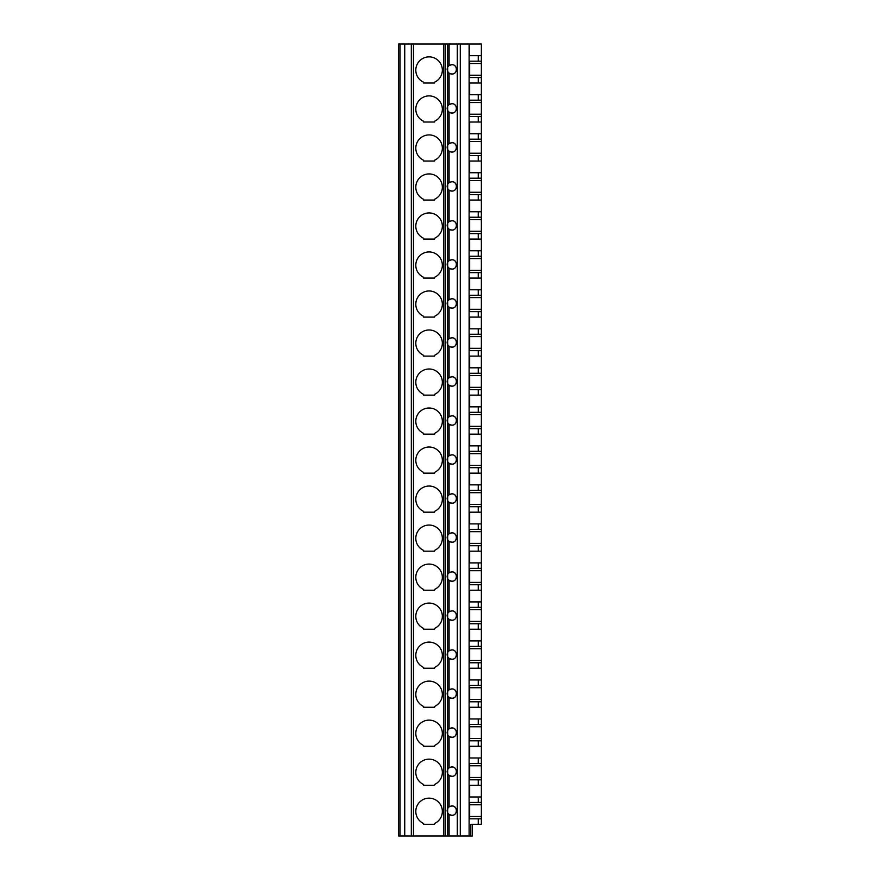 <?xml version="1.0" encoding="UTF-8"?>
<svg xmlns="http://www.w3.org/2000/svg" width="880" height="880" viewBox="0 0 880 880"><rect width="100%" height="100%" fill="white"/><g stroke="black" fill="none" stroke-linecap="round" stroke-linejoin="round"><path stroke-width="1.32" d="M481.36 824.296L481.36 818.829L481.36 824.296L470.822 824.296L470.822 836L398.64 836L398.64 44L400.048 44L400.048 836M478.236 802.45L478.236 796.983L481.36 796.983L481.36 802.45L469.656 802.45L469.656 818.829L481.36 818.829L481.36 779.823L469.656 779.823L469.656 763.433L478.236 763.433L478.236 757.966L469.656 757.966L469.656 746.262L478.236 746.262L478.236 740.806L469.656 740.806L469.656 724.416L478.236 724.416L478.236 718.96L469.656 718.96L469.656 707.256L478.236 707.256L478.236 701.789L469.656 701.789L469.656 685.399L478.236 685.399L478.236 679.943L469.656 679.943L469.656 668.239L478.236 668.239L478.236 662.772L469.656 662.772L469.656 646.393L478.236 646.393L478.236 640.926L469.656 640.926L469.656 629.222L478.236 629.222L478.236 623.755L469.656 623.755L469.656 607.376L478.236 607.376L478.236 601.909L469.656 601.909L469.656 590.205L478.236 590.205L478.236 584.749L469.656 584.749L469.656 568.359L478.236 568.359L478.236 562.892L469.656 562.892L469.656 551.188L478.236 551.188L478.236 545.732L469.656 545.732L469.656 529.342L478.236 529.342L478.236 523.886L469.656 523.886L469.656 512.182L478.236 512.182L478.236 506.715L469.656 506.715L469.656 490.325L478.236 490.325L478.236 484.869L469.656 484.869L469.656 473.165L478.236 473.165L478.236 467.698L469.656 467.698L469.656 451.319L478.236 451.319L478.236 445.852L469.656 445.852L469.656 434.148L478.236 434.148L478.236 428.681L469.656 428.681L469.656 412.302L478.236 412.302L478.236 406.835L469.656 406.835L469.656 395.131L478.236 395.131L478.236 389.675L469.656 389.675L469.656 373.285L478.236 373.285L478.236 367.818L469.656 367.818L469.656 356.114L478.236 356.114L478.236 350.658L469.656 350.658L469.656 334.268L478.236 334.268L478.236 328.812L469.656 328.812L469.656 317.108L478.236 317.108L478.236 311.641L469.656 311.641L469.656 295.251L478.236 295.251L478.236 289.795L469.656 289.795L469.656 278.091L478.236 278.091L478.236 272.624L469.656 272.624L469.656 256.245L478.236 256.245L478.236 250.778L469.656 250.778L469.656 239.074L478.236 239.074L478.236 233.607L469.656 233.607L469.656 217.228L478.236 217.228L478.236 211.761L469.656 211.761L469.656 200.057L478.236 200.057L478.236 194.601L469.656 194.601L469.656 178.211L478.236 178.211L478.236 172.744L469.656 172.744L469.656 161.04L478.236 161.04L478.236 155.584L469.656 155.584L469.656 139.194L478.236 139.194L478.236 133.738L469.656 133.738L469.656 122.034L478.236 122.034L478.236 116.567L469.656 116.567L469.656 100.177L478.236 100.177L478.236 94.721L469.656 94.721L469.656 83.017L478.236 83.017L478.236 77.55L469.656 77.55L469.656 61.171L478.236 61.171L478.236 55.704L469.656 55.704L469.117 44L469.117 836M478.236 796.983L469.656 796.983L469.656 785.279L481.36 785.279L481.36 740.806L478.236 740.806M478.236 746.262L481.36 746.262L481.36 701.789L478.236 701.789M478.236 707.256L481.36 707.256L481.36 662.772L478.236 662.772M478.236 668.239L481.36 668.239L481.36 623.755L478.236 623.755M478.236 629.222L481.36 629.222L481.36 601.909L478.236 601.909M478.236 607.376L481.36 607.376L481.36 584.749L478.236 584.749M478.236 590.205L481.36 590.205L481.36 545.732L478.236 545.732M478.236 551.188L481.36 551.188L481.36 523.886L478.236 523.886M478.236 529.342L481.36 529.342L481.36 506.715L478.236 506.715M478.236 512.182L481.36 512.182L481.36 467.698L478.236 467.698M478.236 473.165L481.36 473.165L481.36 428.681L478.236 428.681M478.236 434.148L481.36 434.148L481.36 389.675L478.236 389.675M478.236 395.131L481.36 395.131L481.36 350.658L478.236 350.658M478.236 356.114L481.36 356.114L481.36 311.641L478.236 311.641M478.236 317.108L481.36 317.108L481.36 272.624L478.236 272.624M478.236 278.091L481.36 278.091L481.36 233.607L478.236 233.607M478.236 239.074L481.36 239.074L481.36 194.601L478.236 194.601M478.236 200.057L481.36 200.057L481.36 155.584L478.236 155.584M478.236 161.04L481.36 161.04L481.36 116.567L478.236 116.567M478.236 122.034L481.36 122.034L481.36 77.55L478.236 77.55M478.236 83.017L481.36 83.017L481.36 44L469.656 44M478.236 61.171L481.36 61.171L481.36 55.704L478.236 55.704M478.236 763.433L481.36 763.433L481.36 757.966L478.236 757.966M478.236 724.416L481.36 724.416L481.36 718.96L478.236 718.96M478.236 685.399L481.36 685.399L481.36 679.943L478.236 679.943M478.236 646.393L481.36 646.393L481.36 640.926L478.236 640.926M478.236 568.359L481.36 568.359L481.36 562.892L478.236 562.892M478.236 490.325L481.36 490.325L481.36 484.869L478.236 484.869M478.236 451.319L481.36 451.319L481.36 445.852L478.236 445.852M478.236 412.302L481.36 412.302L481.36 406.835L478.236 406.835M478.236 373.285L481.36 373.285L481.36 367.818L478.236 367.818M478.236 334.268L481.36 334.268L481.36 328.812L478.236 328.812M478.236 295.251L481.36 295.251L481.36 289.795L478.236 289.795M478.236 256.245L481.36 256.245L481.36 250.778L478.236 250.778M478.236 217.228L481.36 217.228L481.36 211.761L478.236 211.761M478.236 178.211L481.36 178.211L481.36 172.744L478.236 172.744M478.236 139.194L481.36 139.194L481.36 133.738L478.236 133.738M478.236 100.177L481.36 100.177L481.36 94.721L478.236 94.721M472.384 824.296L472.384 836L470.822 836M469.117 44L404.734 44L404.734 836M404.734 44L400.048 44M411.323 44L411.323 836M434.533 784.498A13.266 13.266 0 0 0 439.516 764.225A13.266 13.266 0 0 0 418.638 764.225A13.266 13.266 0 0 0 423.61 784.498L423.61 785.279L434.533 785.279L434.533 784.498M434.533 745.481A13.266 13.266 0 0 0 439.516 725.208A13.266 13.266 0 0 0 418.638 725.208A13.266 13.266 0 0 0 423.61 745.481L423.61 746.262L434.533 746.262L434.533 745.481M434.533 706.464A13.266 13.266 0 0 0 439.516 686.191A13.266 13.266 0 0 0 418.638 686.191A13.266 13.266 0 0 0 423.61 706.464L423.61 707.256L434.533 707.256L434.533 706.464M434.533 667.447A13.266 13.266 0 0 0 439.516 647.174A13.266 13.266 0 0 0 418.638 647.174A13.266 13.266 0 0 0 423.61 667.447L423.61 668.239L434.533 668.239L434.533 667.447M434.533 628.43A13.266 13.266 0 0 0 439.516 608.157A13.266 13.266 0 0 0 418.638 608.157A13.266 13.266 0 0 0 423.61 628.43L423.61 629.222L434.533 629.222L434.533 628.43M434.533 589.424A13.266 13.266 0 0 0 439.516 569.151A13.266 13.266 0 0 0 418.638 569.151A13.266 13.266 0 0 0 423.61 589.424L423.61 590.205L434.533 590.205L434.533 589.424M434.533 550.407A13.266 13.266 0 0 0 439.516 530.134A13.266 13.266 0 0 0 418.638 530.134A13.266 13.266 0 0 0 423.61 550.407L423.61 551.188L434.533 551.188L434.533 550.407M434.533 511.39A13.266 13.266 0 0 0 439.516 491.117A13.266 13.266 0 0 0 418.638 491.117A13.266 13.266 0 0 0 423.61 511.39L423.61 512.182L434.533 512.182L434.533 511.39M434.533 472.373A13.266 13.266 0 0 0 439.516 452.1A13.266 13.266 0 0 0 418.638 452.1A13.266 13.266 0 0 0 423.61 472.373L423.61 473.165L434.533 473.165L434.533 472.373M434.533 433.356A13.266 13.266 0 0 0 439.516 413.083A13.266 13.266 0 0 0 418.638 413.083A13.266 13.266 0 0 0 423.61 433.356L423.61 434.148L434.533 434.148L434.533 433.356M434.533 394.35A13.266 13.266 0 0 0 439.516 374.077A13.266 13.266 0 0 0 418.638 374.077A13.266 13.266 0 0 0 423.61 394.35L423.61 395.131L434.533 395.131L434.533 394.35M434.533 355.333A13.266 13.266 0 0 0 439.516 335.06A13.266 13.266 0 0 0 418.638 335.06A13.266 13.266 0 0 0 423.61 355.333L423.61 356.114L434.533 356.114L434.533 355.333M434.533 316.316A13.266 13.266 0 0 0 439.516 296.043A13.266 13.266 0 0 0 418.638 296.043A13.266 13.266 0 0 0 423.61 316.316L423.61 317.108L434.533 317.108L434.533 316.316M434.533 277.299A13.266 13.266 0 0 0 439.516 257.026A13.266 13.266 0 0 0 418.638 257.026A13.266 13.266 0 0 0 423.61 277.299L423.61 278.091L434.533 278.091L434.533 277.299M434.533 238.282A13.266 13.266 0 0 0 439.516 218.009A13.266 13.266 0 0 0 418.638 218.009A13.266 13.266 0 0 0 423.61 238.282L423.61 239.074L434.533 239.074L434.533 238.282M434.533 199.276A13.266 13.266 0 0 0 439.516 179.003A13.266 13.266 0 0 0 418.638 179.003A13.266 13.266 0 0 0 423.61 199.276L423.61 200.057L434.533 200.057L434.533 199.276M434.533 160.259A13.266 13.266 0 0 0 439.516 139.986A13.266 13.266 0 0 0 418.638 139.986A13.266 13.266 0 0 0 423.61 160.259L423.61 161.04L434.533 161.04L434.533 160.259M434.533 121.242A13.266 13.266 0 0 0 439.516 100.969A13.266 13.266 0 0 0 418.638 100.969A13.266 13.266 0 0 0 423.61 121.242L423.61 122.034L434.533 122.034L434.533 121.242M434.533 82.225A13.266 13.266 0 0 0 439.516 61.952A13.266 13.266 0 0 0 418.638 61.952A13.266 13.266 0 0 0 423.61 82.225L423.61 83.017L434.533 83.017L434.533 82.225M423.61 824.296L423.61 823.504A13.266 13.266 0 0 1 418.638 803.231A13.266 13.266 0 0 1 439.516 803.231A13.266 13.266 0 0 1 434.533 823.504L434.533 824.296L423.61 824.296M453.398 806.234A4.686 4.686 0 0 0 450.868 806.058M449.933 806.355A4.686 4.686 0 0 0 448.514 807.334M448.283 807.587A4.686 4.686 0 0 0 447.403 809.105M447.216 809.853A4.686 4.686 0 0 0 447.15 810.601M447.15 810.634A4.686 4.686 0 0 0 447.216 811.426M447.403 812.174A4.686 4.686 0 0 0 448.283 813.703M448.514 813.945A4.686 4.686 0 0 0 453.409 815.045M455.884 812.988A4.686 4.686 0 0 0 456.434 811.459M456.5 810.392A4.686 4.686 0 0 0 456.434 809.82M455.862 808.269A4.686 4.686 0 0 0 454.817 807.037M449.086 814.44L447.689 812.823L447.689 808.456L449.086 806.85L451.825 805.959C457.831 805.596 457.864 815.661 451.825 815.32L449.086 814.44L449.086 836M447.689 67.177L449.086 65.56L451.825 64.68C457.831 64.317 457.864 74.382 451.825 74.041L449.086 73.15L447.689 71.544L447.689 44M447.689 106.194L449.086 104.577L451.825 103.697C457.831 103.334 457.864 113.388 451.825 113.058L449.086 112.167L447.689 110.561L447.689 71.544M447.689 145.2L449.086 143.594L451.825 142.703C457.831 142.351 457.864 152.405 451.825 152.075L449.086 151.184L447.689 149.578L447.689 110.561M447.689 184.217L449.086 182.611L451.825 181.72C457.831 181.368 457.864 191.422 451.825 191.081L449.086 190.201L447.689 188.584L447.689 149.578M447.689 223.234L449.086 221.628L451.825 220.737C457.831 220.374 457.864 230.439 451.825 230.098L449.086 229.218L447.689 227.601L447.689 188.584M447.689 262.251L449.086 260.634L451.825 259.754C457.831 259.391 457.864 269.456 451.825 269.115L449.086 268.224L447.689 266.618L447.689 227.601M447.689 301.268L449.086 299.651L451.825 298.771C457.831 298.408 457.864 308.462 451.825 308.132L449.086 307.241L447.689 305.635L447.689 266.618M447.689 340.274L449.086 338.668L451.825 337.777C457.831 337.425 457.864 347.479 451.825 347.149L449.086 346.258L447.689 344.652L447.689 305.635M447.689 379.291L449.086 377.685L451.825 376.794C457.831 376.442 457.864 386.496 451.825 386.155L449.086 385.275L447.689 383.658L447.689 344.652M447.689 418.308L449.086 416.702L451.825 415.811C457.831 415.448 457.864 425.513 451.825 425.172L449.086 424.292L447.689 422.675L447.689 383.658M447.689 457.325L449.086 455.708L451.825 454.828C457.831 454.465 457.864 464.53 451.825 464.189L449.086 463.298L447.689 461.692L447.689 422.675M447.689 496.342L449.086 494.725L451.825 493.845C457.831 493.482 457.864 503.536 451.825 503.206L449.086 502.315L447.689 500.709L447.689 461.692M449.933 533.258A4.686 4.686 0 0 0 449.086 533.742L451.825 532.851C457.831 532.499 457.864 542.553 451.825 542.223L449.086 541.332L447.689 539.726L447.689 500.709M447.689 574.365L449.086 572.759L451.825 571.868C457.831 571.516 457.864 581.57 451.825 581.229L449.086 580.349L447.689 578.732L447.689 539.726M447.689 613.382L449.086 611.776L451.825 610.885C457.831 610.522 457.864 620.587 451.825 620.246L449.086 619.366L447.689 617.749L447.689 578.732M447.689 652.399L449.086 650.782L451.825 649.902C457.831 649.539 457.864 659.604 451.825 659.263L449.086 658.372L447.689 656.766L447.689 617.749M449.933 689.315A4.686 4.686 0 0 0 449.086 689.799L451.825 688.919C457.831 688.556 457.864 698.61 451.825 698.28L449.086 697.389L447.689 695.783L447.689 656.766M447.689 730.422L449.086 728.816L451.825 727.925C457.831 727.573 457.864 737.627 451.825 737.297L449.086 736.406L447.689 734.8L447.689 695.783M447.689 769.439L449.086 767.833L451.825 766.942C457.831 766.59 457.864 776.644 451.825 776.303L449.086 775.423L447.689 773.806L447.689 734.8M448.514 690.294A4.686 4.686 0 0 1 449.086 689.799L447.689 691.416M448.514 534.226A4.686 4.686 0 0 1 449.086 533.742L447.689 535.348M453.398 767.217A4.686 4.686 0 0 0 450.868 767.041M449.933 767.338A4.686 4.686 0 0 0 448.514 768.317M448.283 768.57A4.686 4.686 0 0 0 447.403 770.088M447.216 770.836A4.686 4.686 0 0 0 447.216 772.409M447.403 773.157A4.686 4.686 0 0 0 448.283 774.686M448.514 774.939A4.686 4.686 0 0 0 453.409 776.039M445.302 44L445.302 836M453.398 64.955A4.686 4.686 0 0 0 450.868 64.779M449.933 65.076A4.686 4.686 0 0 0 448.514 66.055M448.283 66.297A4.686 4.686 0 0 0 447.403 67.826M447.216 68.574A4.686 4.686 0 0 0 447.15 69.322M447.15 69.355A4.686 4.686 0 0 0 447.216 70.136M447.403 70.895A4.686 4.686 0 0 0 448.283 72.413M448.514 72.666A4.686 4.686 0 0 0 453.409 73.766M455.884 71.709A4.686 4.686 0 0 0 456.434 70.18M456.5 69.113A4.686 4.686 0 0 0 456.434 68.53M455.862 66.99A4.686 4.686 0 0 0 454.817 65.758M453.398 103.961A4.686 4.686 0 0 0 450.868 103.796M449.933 104.093A4.686 4.686 0 0 0 448.514 105.072M448.283 105.314A4.686 4.686 0 0 0 447.403 106.843M447.216 107.591A4.686 4.686 0 0 0 447.216 109.153M447.403 109.901A4.686 4.686 0 0 0 448.283 111.43M448.514 111.683A4.686 4.686 0 0 0 453.409 112.783M455.884 110.715A4.686 4.686 0 0 0 456.434 109.186M456.5 108.13A4.686 4.686 0 0 0 456.434 107.547M455.862 106.007A4.686 4.686 0 0 0 454.817 104.764M453.398 142.978A4.686 4.686 0 0 0 450.868 142.802M449.933 143.11A4.686 4.686 0 0 0 448.514 144.078M448.283 144.331A4.686 4.686 0 0 0 447.403 145.86M447.216 146.597A4.686 4.686 0 0 0 447.15 147.356M447.15 147.389A4.686 4.686 0 0 0 447.216 148.17M447.403 148.918A4.686 4.686 0 0 0 448.283 150.447M448.514 150.7A4.686 4.686 0 0 0 453.409 151.8M455.884 149.732A4.686 4.686 0 0 0 456.434 148.203M456.5 147.147A4.686 4.686 0 0 0 456.434 146.564M455.862 145.024A4.686 4.686 0 0 0 454.817 143.781M453.398 181.995A4.686 4.686 0 0 0 450.868 181.819M449.933 182.116A4.686 4.686 0 0 0 448.514 183.095M448.283 183.348A4.686 4.686 0 0 0 447.403 184.866M447.216 185.614A4.686 4.686 0 0 0 447.216 187.187M447.403 187.935A4.686 4.686 0 0 0 448.283 189.464M448.514 189.717A4.686 4.686 0 0 0 453.409 190.817M455.884 188.749A4.686 4.686 0 0 0 456.434 187.22M456.5 186.153A4.686 4.686 0 0 0 456.434 185.581M455.862 184.03A4.686 4.686 0 0 0 454.817 182.798M453.398 221.012A4.686 4.686 0 0 0 450.868 220.836M449.933 221.133A4.686 4.686 0 0 0 448.514 222.112M448.283 222.365A4.686 4.686 0 0 0 447.403 223.883M447.216 224.631A4.686 4.686 0 0 0 447.216 226.204M447.403 226.952A4.686 4.686 0 0 0 448.283 228.481M448.514 228.723A4.686 4.686 0 0 0 453.409 229.823M455.884 227.766A4.686 4.686 0 0 0 456.434 226.237M456.5 225.17A4.686 4.686 0 0 0 456.434 224.598M455.862 223.047A4.686 4.686 0 0 0 454.817 221.815M453.398 260.029A4.686 4.686 0 0 0 450.868 259.853M449.933 260.15A4.686 4.686 0 0 0 448.514 261.129M448.283 261.371A4.686 4.686 0 0 0 447.403 262.9M447.216 263.648A4.686 4.686 0 0 0 447.15 264.396M447.15 264.429A4.686 4.686 0 0 0 447.216 265.21M447.403 265.969A4.686 4.686 0 0 0 448.283 267.487M448.514 267.74A4.686 4.686 0 0 0 453.409 268.84M455.884 266.783A4.686 4.686 0 0 0 456.434 265.254M456.5 264.187A4.686 4.686 0 0 0 456.434 263.604M455.862 262.064A4.686 4.686 0 0 0 454.817 260.832M453.398 299.035A4.686 4.686 0 0 0 450.868 298.87M449.933 299.167A4.686 4.686 0 0 0 448.514 300.146M448.283 300.388A4.686 4.686 0 0 0 447.403 301.917M447.216 302.654A4.686 4.686 0 0 0 447.216 304.227M447.403 304.975A4.686 4.686 0 0 0 448.283 306.504M448.514 306.757A4.686 4.686 0 0 0 453.409 307.857M455.884 305.789A4.686 4.686 0 0 0 456.434 304.26M456.5 303.204A4.686 4.686 0 0 0 456.434 302.621M455.862 301.081A4.686 4.686 0 0 0 454.817 299.838M453.398 338.052A4.686 4.686 0 0 0 450.868 337.876M449.933 338.184A4.686 4.686 0 0 0 448.514 339.152M448.283 339.405A4.686 4.686 0 0 0 447.403 340.934M447.216 341.671A4.686 4.686 0 0 0 447.15 342.43M447.15 342.463A4.686 4.686 0 0 0 447.216 343.244M447.403 343.992A4.686 4.686 0 0 0 448.283 345.521M448.514 345.774A4.686 4.686 0 0 0 453.409 346.874M455.884 344.806A4.686 4.686 0 0 0 456.434 343.277M456.5 342.221A4.686 4.686 0 0 0 456.434 341.638M455.862 340.098A4.686 4.686 0 0 0 454.817 338.855M453.398 377.069A4.686 4.686 0 0 0 450.868 376.893M449.933 377.19A4.686 4.686 0 0 0 448.514 378.169M448.283 378.422A4.686 4.686 0 0 0 447.403 379.94M447.216 380.688A4.686 4.686 0 0 0 447.15 381.447M447.15 381.469A4.686 4.686 0 0 0 447.216 382.261M447.403 383.009A4.686 4.686 0 0 0 448.283 384.538M448.514 384.791A4.686 4.686 0 0 0 453.409 385.891M455.884 383.823A4.686 4.686 0 0 0 456.434 382.294M456.5 381.227A4.686 4.686 0 0 0 456.434 380.655M455.862 379.104A4.686 4.686 0 0 0 454.817 377.872M453.398 416.086A4.686 4.686 0 0 0 450.868 415.91M449.933 416.207A4.686 4.686 0 0 0 448.514 417.186M448.283 417.439A4.686 4.686 0 0 0 447.403 418.957M447.216 419.705A4.686 4.686 0 0 0 447.216 421.278M447.403 422.026A4.686 4.686 0 0 0 448.283 423.555M448.514 423.797A4.686 4.686 0 0 0 453.409 424.897M455.884 422.84A4.686 4.686 0 0 0 456.434 421.311M456.5 420.244A4.686 4.686 0 0 0 456.434 419.672M455.862 418.121A4.686 4.686 0 0 0 454.817 416.889M453.398 455.103A4.686 4.686 0 0 0 450.868 454.927M449.933 455.224A4.686 4.686 0 0 0 448.514 456.203M448.283 456.445A4.686 4.686 0 0 0 447.403 457.974M447.216 458.722A4.686 4.686 0 0 0 447.15 459.47M447.15 459.503A4.686 4.686 0 0 0 447.216 460.284M447.403 461.043A4.686 4.686 0 0 0 448.283 462.561M448.514 462.814A4.686 4.686 0 0 0 453.409 463.914M455.884 461.857A4.686 4.686 0 0 0 456.434 460.328M456.5 459.261A4.686 4.686 0 0 0 456.434 458.678M455.862 457.138A4.686 4.686 0 0 0 454.817 455.906M453.398 494.109A4.686 4.686 0 0 0 450.868 493.944M449.933 494.241A4.686 4.686 0 0 0 448.514 495.22M448.283 495.462A4.686 4.686 0 0 0 447.403 496.991M447.216 497.728A4.686 4.686 0 0 0 447.15 498.487M447.15 498.52A4.686 4.686 0 0 0 447.216 499.301M447.403 500.049A4.686 4.686 0 0 0 448.283 501.578M448.514 501.831A4.686 4.686 0 0 0 453.409 502.931M455.884 500.863A4.686 4.686 0 0 0 456.434 499.334M456.5 498.278A4.686 4.686 0 0 0 456.434 497.695M455.862 496.155A4.686 4.686 0 0 0 454.817 494.912M453.398 533.126A4.686 4.686 0 0 0 450.868 532.95M448.283 534.479A4.686 4.686 0 0 0 447.403 536.008M447.216 536.745A4.686 4.686 0 0 0 447.216 538.318M447.403 539.066A4.686 4.686 0 0 0 448.283 540.595M448.514 540.848A4.686 4.686 0 0 0 453.409 541.948M455.884 539.88A4.686 4.686 0 0 0 456.434 538.351M456.5 537.295A4.686 4.686 0 0 0 456.434 536.712M455.862 535.172A4.686 4.686 0 0 0 454.817 533.929M453.398 572.143A4.686 4.686 0 0 0 450.868 571.967M449.933 572.264A4.686 4.686 0 0 0 448.514 573.243M448.283 573.496A4.686 4.686 0 0 0 447.403 575.014M447.216 575.762A4.686 4.686 0 0 0 447.15 576.521M447.15 576.543A4.686 4.686 0 0 0 447.216 577.335M447.403 578.083A4.686 4.686 0 0 0 448.283 579.612M448.514 579.865A4.686 4.686 0 0 0 453.409 580.965M455.884 578.897A4.686 4.686 0 0 0 456.434 577.368M456.5 576.301A4.686 4.686 0 0 0 456.434 575.729M455.862 574.178A4.686 4.686 0 0 0 454.817 572.946M453.398 611.16A4.686 4.686 0 0 0 450.868 610.984M449.933 611.281A4.686 4.686 0 0 0 448.514 612.26M448.283 612.513A4.686 4.686 0 0 0 447.403 614.031M447.216 614.779A4.686 4.686 0 0 0 447.15 615.527M447.15 615.56A4.686 4.686 0 0 0 447.216 616.352M447.403 617.1A4.686 4.686 0 0 0 448.283 618.629M448.514 618.871A4.686 4.686 0 0 0 453.409 619.971M455.884 617.914A4.686 4.686 0 0 0 456.434 616.385M456.5 615.318A4.686 4.686 0 0 0 456.434 614.746M455.862 613.195A4.686 4.686 0 0 0 454.817 611.963M453.398 650.177A4.686 4.686 0 0 0 450.868 650.001M449.933 650.298A4.686 4.686 0 0 0 448.514 651.277M448.283 651.519A4.686 4.686 0 0 0 447.403 653.048M447.216 653.796A4.686 4.686 0 0 0 447.216 655.358M447.403 656.117A4.686 4.686 0 0 0 448.283 657.635M448.514 657.888A4.686 4.686 0 0 0 453.409 658.988M455.884 656.931A4.686 4.686 0 0 0 456.434 655.402M456.5 654.335A4.686 4.686 0 0 0 456.434 653.752M455.862 652.212A4.686 4.686 0 0 0 454.817 650.98M453.398 689.183A4.686 4.686 0 0 0 450.868 689.018M448.283 690.536A4.686 4.686 0 0 0 447.403 692.065M447.216 692.802A4.686 4.686 0 0 0 447.15 693.561M447.15 693.594A4.686 4.686 0 0 0 447.216 694.375M447.403 695.123A4.686 4.686 0 0 0 448.283 696.652M448.514 696.905A4.686 4.686 0 0 0 453.409 698.005M455.884 695.937A4.686 4.686 0 0 0 456.434 694.408M456.5 693.352A4.686 4.686 0 0 0 456.434 692.769M455.862 691.229A4.686 4.686 0 0 0 454.817 689.986M453.398 728.2A4.686 4.686 0 0 0 450.868 728.024M449.933 728.332A4.686 4.686 0 0 0 448.514 729.3M448.283 729.553A4.686 4.686 0 0 0 447.403 731.082M447.216 731.819A4.686 4.686 0 0 0 447.216 733.392M447.403 734.14A4.686 4.686 0 0 0 448.283 735.669M448.514 735.922A4.686 4.686 0 0 0 453.409 737.022M455.884 734.954A4.686 4.686 0 0 0 456.434 733.425M456.5 732.369A4.686 4.686 0 0 0 456.434 731.786M455.862 730.246A4.686 4.686 0 0 0 454.817 729.003M455.884 773.971A4.686 4.686 0 0 0 456.434 772.442M456.5 771.375A4.686 4.686 0 0 0 456.434 770.803M455.862 769.252A4.686 4.686 0 0 0 454.817 768.02M481.36 75.207L469.656 75.207M469.656 63.503L481.36 63.503M478.236 824.296L478.236 818.829M478.236 785.279L478.236 779.823M481.36 816.497L469.656 816.497M413.468 44L413.468 836M443.74 44L443.74 836M449.086 65.56L449.086 44M449.086 104.577L449.086 73.15M449.086 143.594L449.086 112.167M449.086 182.611L449.086 151.184M449.086 221.628L449.086 190.201M449.086 260.634L449.086 229.218M449.086 299.651L449.086 268.224M449.086 338.668L449.086 307.241M449.086 377.685L449.086 346.258M449.086 416.702L449.086 385.275M449.086 455.708L449.086 424.292M449.086 494.725L449.086 463.298M449.086 533.742L449.086 502.315M449.086 572.759L449.086 541.332M449.086 611.776L449.086 580.349M449.086 650.782L449.086 619.366M449.086 689.799L449.086 658.372M449.086 728.816L449.086 697.389M449.086 767.833L449.086 736.406M449.086 806.85L449.086 775.423M457.303 44L457.303 836M460.284 44L460.284 836M447.689 808.456L447.689 773.806M447.689 812.823L447.689 836M469.656 102.52L481.36 102.52M481.36 114.224L469.656 114.224M469.656 141.537L481.36 141.537M481.36 153.241L469.656 153.241M469.656 180.554L481.36 180.554M481.36 192.258L469.656 192.258M469.656 219.571L481.36 219.571M481.36 231.275L469.656 231.275M469.656 258.577L481.36 258.577M481.36 270.281L469.656 270.281M469.656 297.594L481.36 297.594M481.36 309.298L469.656 309.298M469.656 336.611L481.36 336.611M481.36 348.315L469.656 348.315M469.656 375.628L481.36 375.628M481.36 387.332L469.656 387.332M469.656 414.645L481.36 414.645M481.36 426.349L469.656 426.349M469.656 453.651L481.36 453.651M481.36 465.355L469.656 465.355M469.656 492.668L481.36 492.668M481.36 504.372L469.656 504.372M469.656 531.685L481.36 531.685M481.36 543.389L469.656 543.389M469.656 570.702L481.36 570.702M481.36 582.406L469.656 582.406M469.656 609.719L481.36 609.719M481.36 621.423L469.656 621.423M469.656 648.725L481.36 648.725M481.36 660.429L469.656 660.429M469.656 687.742L481.36 687.742M481.36 699.446L469.656 699.446M469.656 726.759L481.36 726.759M481.36 738.463L469.656 738.463M469.656 765.776L481.36 765.776M481.36 777.48L469.656 777.48M469.656 804.793L481.36 804.793"/></g></svg>
